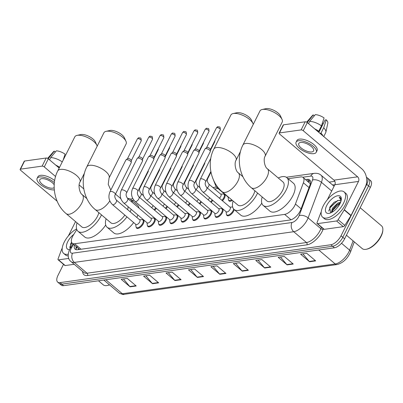 <?xml version="1.0" encoding="UTF-8"?>
<svg xmlns="http://www.w3.org/2000/svg" width="403" height="403" viewBox="0 0 403 403"><rect width="100%" height="100%" fill="white"/><g stroke="black" fill="none" stroke-linecap="round" stroke-linejoin="round"><path stroke-width="0.6" d="M223.69 194.135A5.304 2.473 130.3 0 1 224.647 194.437A5.304 2.473 130.3 0 1 224.476 198.029A5.304 2.473 130.3 0 1 222.461 200.78M153.865 218.184A5.304 2.473 130.3 0 1 154.817 218.491A5.304 2.473 130.3 0 1 154.646 222.083A5.304 2.473 130.3 0 1 147.951 226.587A5.304 2.473 130.3 0 1 147.498 225.69M165.159 216.607A5.304 2.473 130.3 0 1 166.117 216.91A5.304 2.473 130.3 0 1 165.945 220.501A5.304 2.473 130.3 0 1 159.25 225.005A5.304 2.473 130.3 0 1 158.792 224.113M176.459 215.026A5.304 2.473 130.3 0 1 177.411 215.333A5.304 2.473 130.3 0 1 177.244 218.92A5.304 2.473 130.3 0 1 170.55 223.423A5.304 2.473 130.3 0 1 170.091 222.532M187.753 213.449A5.304 2.473 130.3 0 1 188.71 213.751A5.304 2.473 130.3 0 1 188.539 217.343A5.304 2.473 130.3 0 1 181.844 221.846A5.304 2.473 130.3 0 1 181.39 220.955M142.566 219.766A5.304 2.473 130.3 0 1 143.518 220.073A5.304 2.473 130.3 0 1 143.352 223.66A5.304 2.473 130.3 0 1 136.657 228.163A5.304 2.473 130.3 0 1 136.199 227.272M199.052 211.867A5.304 2.473 130.3 0 1 200.009 212.169A5.304 2.473 130.3 0 1 199.838 215.761A5.304 2.473 130.3 0 1 193.143 220.265A5.304 2.473 130.3 0 1 192.684 219.373M210.351 210.285A5.304 2.473 130.3 0 1 211.303 210.593A5.304 2.473 130.3 0 1 211.137 214.184A5.304 2.473 130.3 0 1 204.442 218.683A5.304 2.473 130.3 0 1 203.983 217.791M221.645 208.709A5.304 2.473 130.3 0 1 222.602 209.011A5.304 2.473 130.3 0 1 222.431 212.603A5.304 2.473 130.3 0 1 215.736 217.106A5.304 2.473 130.3 0 1 215.278 216.215M234.264 209.615A5.304 2.473 130.3 0 1 233.73 211.021A5.304 2.473 130.3 0 1 227.035 215.524A5.304 2.473 130.3 0 1 226.577 214.633M76.797 229.554L73.356 235.08A9.949 4.64 -49.7 0 0 72.56 236.506A9.949 4.64 -49.7 0 0 72.243 243.236A9.949 4.64 -49.7 0 0 74.61 243.765L284.644 214.391A9.949 4.64 -49.7 0 0 295.439 204.024L303.399 182.791A9.949 4.64 -49.7 0 0 303.101 177.451A9.949 4.64 -49.7 0 0 300.734 176.927L288.074 178.695M78.197 248.288A3.315 1.547 -49.7 0 0 79.29 249.235L79.401 249.22A9.949 4.64 130.3 0 1 78.953 248.928L72.243 243.236M310.365 183.773L303.101 177.451M217.983 188.498L214.608 188.967M133.897 200.256L131.993 200.523M156.268 208.27A5.304 2.473 130.3 0 1 154.681 210.255M167.562 206.689A5.304 2.473 130.3 0 1 165.976 208.678M178.861 205.107A5.304 2.473 130.3 0 1 177.275 207.097M190.156 203.53A5.304 2.473 130.3 0 1 188.574 205.515M201.455 201.948A5.304 2.473 130.3 0 1 199.868 203.938M212.754 200.367A5.304 2.473 130.3 0 1 211.167 202.356M232.34 200.377A5.304 2.473 130.3 0 1 229.08 200.951A5.304 2.473 130.3 0 1 228.622 200.059M74.444 245.105A9.949 4.64 -49.7 0 0 75.124 249.205A9.949 4.64 -49.7 0 0 77.497 249.734L289.979 220.018A9.949 4.64 -49.7 0 0 300.774 209.651L309.927 185.229A9.949 4.64 -49.7 0 0 309.635 179.894A9.949 4.64 -49.7 0 0 307.262 179.365L305.63 179.592M76.227 249.719A9.949 4.64 130.3 0 1 76.232 246.621M366.423 177.27A9.949 4.64 130.3 0 1 367.088 177.658A9.949 4.64 130.3 0 1 366.77 184.393L341.034 235.785A9.949 4.64 130.3 0 1 330.853 244.752L60.042 282.624A9.949 4.64 130.3 0 1 57.669 282.1A9.949 4.64 130.3 0 1 57.992 275.365L63.513 264.338M329.186 182.101L334.838 181.31M367.088 177.658L370.664 180.695A9.949 4.64 130.3 0 1 370.347 187.425L344.61 238.818A9.949 4.64 130.3 0 1 334.43 247.79L63.624 285.662L61.835 284.145A9.949 4.64 130.3 0 1 59.463 283.616A9.949 4.64 130.3 0 0 61.835 284.145L332.641 246.273L61.835 284.145L60.042 282.624M344.61 238.818L342.822 237.302A9.949 4.64 130.3 0 1 332.641 246.273A9.949 4.64 130.3 0 0 342.822 237.302L368.559 185.909L342.822 237.302L341.034 235.785M368.876 179.174A9.949 4.64 130.3 0 1 368.559 185.909A9.949 4.64 130.3 0 0 368.876 179.174M307.418 181.113L309.051 180.882A9.949 4.64 130.3 0 1 310.32 180.897M315.68 260.892L306.728 253.301L300.613 254.157L309.559 261.749L315.68 260.892M302.865 253.84L309.267 261.451A2.655 2.08 82 0 0 309.559 261.749M293.248 264.03L284.296 256.439L278.181 257.295L287.132 264.882L293.248 264.03M280.433 256.978L286.835 264.59A2.655 2.08 82 0 0 287.132 264.882M270.816 267.164L261.869 259.577L255.749 260.429L264.7 268.02L270.816 267.164M258.001 260.116L264.403 267.723A2.655 2.08 82 0 0 264.7 268.02M248.384 270.302L239.437 262.711L233.317 263.567L242.268 271.159L248.384 270.302M235.569 263.255L241.971 270.861A2.655 2.08 82 0 0 242.268 271.159M136.229 285.989L127.277 278.397L121.162 279.254L130.114 286.84L136.229 285.989M123.414 278.936L129.816 286.543A2.655 2.08 82 0 0 130.114 286.84M158.661 282.851L149.709 275.259L143.594 276.115L152.541 283.707L158.661 282.851M145.846 275.798L152.248 283.41A2.655 2.08 82 0 0 152.541 283.707M181.093 279.712L172.141 272.121L166.026 272.977L174.973 280.569L181.093 279.712M168.278 272.665L174.68 280.271A2.655 2.08 82 0 0 174.973 280.569M203.525 276.574L194.573 268.987L188.458 269.839L197.405 277.43L203.525 276.574M190.705 269.526L197.112 277.133A2.655 2.08 82 0 0 197.405 277.43M225.952 273.441L217.005 265.849L210.885 266.705L219.837 274.297L225.952 273.441M213.137 266.388L219.544 274A2.655 2.08 82 0 0 219.837 274.297M63.624 285.662A9.949 4.64 130.3 0 1 61.251 285.133L57.669 282.1M68.812 258.419L58.516 259.854L65.226 265.547A1.657 0.776 130.3 0 1 64.833 265.461L58.123 259.769A1.657 0.776 -49.7 0 0 58.516 259.854M74.207 264.292L65.226 265.547M20.15 169.356L24.215 161.24A1.657 0.68 26.6 0 1 24.578 161.034L20.513 169.149A1.657 0.68 -153.4 0 0 20.15 169.356A1.657 0.68 -153.4 0 0 20.613 170.242L57.13 201.213M46.194 158.011A1.657 0.68 26.6 0 1 48.33 158.817L44.27 166.933A1.657 0.68 -153.4 0 0 42.129 166.127L46.194 158.011L24.578 161.034M83.784 188.886L79.134 184.947M59.191 168.031L48.33 158.817M42.129 166.127L20.513 169.149M44.27 166.933L55.564 176.514M75.542 221.595L68.374 235.906M62.228 248.183L61.699 249.24A1.657 0.776 -49.7 0 0 61.599 249.472L58.072 258.877A1.657 0.776 -49.7 0 0 58.123 259.769M54.198 184.796A8.292 3.4 -153.4 0 0 41.605 178.675A8.292 3.4 -153.4 0 0 39.786 179.708A8.292 3.4 -153.4 0 0 43.766 185.365A8.292 3.4 -153.4 0 0 52.793 188.161A8.292 3.4 -153.4 0 0 54.173 187.652M59.448 167.517L58.868 167.754M58.949 167.588A9.617 3.939 -153.4 0 0 57.7 166.766M54.642 180.574A11.274 4.619 -153.4 0 0 40.406 175.345A11.274 4.619 -153.4 0 0 37.932 176.746L37.116 178.368A11.274 4.619 -153.4 0 0 42.214 185.854A11.274 4.619 -153.4 0 0 54.309 189.924M54.36 182.645A11.274 4.619 -153.4 0 0 39.595 176.967A11.274 4.619 -153.4 0 0 37.116 178.368M59.553 167.31A10.946 4.483 -153.4 0 0 55.715 165.079M62.258 161.905A10.946 4.483 -153.4 0 0 50.672 157.608L56.329 150.843A8.624 3.531 -153.4 0 1 65.1 154.153L63.08 160.268M49.549 159.855L50.672 157.608M55.342 152.022L54.289 151.13L48.219 158.727M48.637 157.895A10.946 4.483 -153.4 0 0 47.695 158.394M54.289 151.13A8.624 3.531 -153.4 0 0 53.513 151.659L47.665 158.379M109.545 284.876A14.261 6.649 130.3 0 1 108.155 285.304L107.465 285.46A14.926 6.962 130.3 0 1 103.213 284.795L98.488 280.785M109.45 284.8A14.926 6.962 130.3 0 1 107.465 285.46M68.228 254.192A16.583 7.733 130.3 0 1 63.659 253.422A16.583 7.733 130.3 0 1 64.193 242.203A16.583 7.733 130.3 0 1 76.59 228.909M68.228 255.89A16.583 7.733 130.3 0 1 65.452 254.938L63.659 253.422M71.568 242.263L70.782 243.568L70.102 248.439M69.492 249.638A10.81 5.043 130.3 0 1 67.739 241.704A10.81 5.043 130.3 0 1 73.789 234.385M71.593 242.334L70.651 243.825M71.84 242.792L69.729 247.346M77.018 135.393L80.746 134.562A9.118 3.738 26.6 0 1 81.129 134.496A9.118 3.738 26.6 0 1 89.244 136.516A9.118 3.738 26.6 0 1 95.32 141.861L96.886 145.347A12.438 5.098 -153.4 0 0 88.6 138.058A12.438 5.098 -153.4 0 0 77.537 135.302A12.438 5.098 -153.4 0 0 77.018 135.393A12.438 5.098 -153.4 0 0 74.807 136.849L57.74 170.932A12.438 5.098 26.6 0 1 60.47 169.386A12.438 5.098 26.6 0 1 74.011 173.582A12.438 5.098 26.6 0 1 79.98 182.07L84.444 173.159M97.178 146.173A12.438 5.098 -153.4 0 0 96.886 145.347M86.857 198.578L82.202 194.629A12.438 5.798 -49.7 0 1 81.804 203.047A12.438 5.798 -49.7 0 1 69.079 214.26A12.438 5.798 -49.7 0 1 66.112 213.6L81.774 226.884A12.438 5.798 -49.7 0 0 97.466 216.33A12.438 5.798 -49.7 0 0 98.811 212.603M101.491 214.875A18.241 8.508 130.3 0 1 101.032 215.827A18.241 8.508 130.3 0 1 78.021 231.307A18.241 8.508 130.3 0 1 77.028 222.859M105.712 225.01A18.241 8.508 130.3 0 1 84.731 236.999L78.021 231.307M106.095 131.328L109.828 130.496A9.118 3.738 26.6 0 1 110.21 130.426A9.118 3.738 26.6 0 1 118.321 132.451A9.118 3.738 26.6 0 1 124.396 137.791L125.968 141.277A12.438 5.098 -153.4 0 0 117.681 133.992A12.438 5.098 -153.4 0 0 106.619 131.237A12.438 5.098 -153.4 0 0 106.095 131.328A12.438 5.098 -153.4 0 0 103.888 132.783L86.821 166.862A12.438 5.098 26.6 0 1 89.552 165.316A12.438 5.098 26.6 0 1 103.087 169.517A12.438 5.098 26.6 0 1 109.062 178L126.129 143.921A12.438 5.098 -153.4 0 0 125.968 141.277M109.792 200.906A12.438 5.798 -49.7 0 1 98.156 210.19A12.438 5.798 -49.7 0 1 95.194 209.535L110.855 222.814A12.438 5.798 -49.7 0 0 124.844 215.101M126.94 216.879A18.241 8.508 130.3 0 1 107.097 227.242A18.241 8.508 130.3 0 1 106.105 218.789M133.65 222.572A18.241 8.508 130.3 0 1 113.812 232.934L107.097 227.242M127.615 209.625A12.438 5.798 -49.7 0 0 128.078 206.684M127.514 198.372A18.241 8.508 130.3 0 1 130.698 199.42A18.241 8.508 130.3 0 1 132.249 202.397M131.192 209.323A18.241 8.508 130.3 0 1 130.119 211.751M130.698 199.42L137.408 205.112A18.241 8.508 130.3 0 1 138.964 208.089M137.902 215.016A18.241 8.508 130.3 0 1 136.834 217.444M233.1 113.565L236.828 112.734A9.118 3.738 26.6 0 1 237.211 112.669A9.118 3.738 26.6 0 1 245.326 114.689A9.118 3.738 26.6 0 1 251.401 120.034L252.968 123.52A12.438 5.098 -153.4 0 0 244.681 116.23A12.438 5.098 -153.4 0 0 233.619 113.475A12.438 5.098 -153.4 0 0 233.1 113.565A12.438 5.098 -153.4 0 0 230.889 115.021L213.822 149.105A12.438 5.098 26.6 0 1 216.552 147.558A12.438 5.098 26.6 0 1 230.093 151.755A12.438 5.098 26.6 0 1 236.062 160.243L240.526 151.332M253.26 124.351A12.438 5.098 -153.4 0 0 252.968 123.52M242.938 176.751L238.284 172.801A12.438 5.798 -49.7 0 1 237.886 181.219A12.438 5.798 -49.7 0 1 225.161 192.433A12.438 5.798 -49.7 0 1 222.194 191.773L237.856 205.056A12.438 5.798 -49.7 0 0 253.547 194.503A12.438 5.798 -49.7 0 0 254.892 190.775M257.572 193.047A18.241 8.508 130.3 0 1 257.114 194.004A18.241 8.508 130.3 0 1 234.103 209.479A18.241 8.508 130.3 0 1 233.11 201.032M261.794 203.188A18.241 8.508 130.3 0 1 240.813 215.172L234.103 209.479M262.177 109.5L265.909 108.669A9.118 3.738 26.6 0 1 266.292 108.598A9.118 3.738 26.6 0 1 274.403 110.624A9.118 3.738 26.6 0 1 280.478 115.963L282.05 119.449A12.438 5.098 -153.4 0 0 273.763 112.165A12.438 5.098 -153.4 0 0 262.696 109.409A12.438 5.098 -153.4 0 0 262.177 109.5A12.438 5.098 -153.4 0 0 259.965 110.956L242.898 145.04A12.438 5.098 26.6 0 1 245.629 143.488A12.438 5.098 26.6 0 1 259.169 147.689A12.438 5.098 26.6 0 1 265.139 156.173L282.206 122.094A12.438 5.098 -153.4 0 0 282.05 119.449M267.36 168.736A12.438 5.798 -49.7 0 1 266.962 177.154A12.438 5.798 -49.7 0 1 254.238 188.362A12.438 5.798 -49.7 0 1 251.276 187.707L266.932 200.986A12.438 5.798 -49.7 0 0 282.624 190.433A12.438 5.798 -49.7 0 0 283.022 182.02L267.36 168.736C264.842 167.457 263.008 159.125 265.139 156.173M278.277 177.995A18.241 8.508 130.3 0 1 286.775 177.592A18.241 8.508 130.3 0 1 286.195 189.934A18.241 8.508 130.3 0 1 263.179 205.414A18.241 8.508 130.3 0 1 262.187 196.961M286.775 177.592L293.49 183.284A18.241 8.508 130.3 0 1 292.905 195.626A18.241 8.508 130.3 0 1 269.894 211.107L263.179 205.414M116.336 200.059L139.781 219.942A2.987 1.39 130.3 0 1 139.685 221.962A2.987 1.39 130.3 0 1 135.922 224.496L112.472 204.608A2.987 1.39 130.3 0 0 113.303 204.749A2.987 1.39 130.3 0 0 116.24 202.079A2.987 1.39 130.3 0 0 116.336 200.059C114.709 197.772 114.366 195.908 115.308 194.463L131.212 162.711A2.987 1.224 26.6 0 0 131.262 162.48A2.987 1.224 26.6 0 0 130.376 161.114A2.987 1.224 26.6 0 0 126.527 159.664A2.987 1.224 26.6 0 0 126.023 159.855A2.987 1.224 26.6 0 0 125.872 160.036L109.969 191.793A2.987 1.224 26.6 0 1 110.624 191.42A2.987 1.224 26.6 0 1 110.744 191.41A2.987 1.224 26.6 0 1 113.948 192.478A2.987 1.224 26.6 0 1 115.308 194.463M139.564 219.756L141.896 219.66A4.977 2.322 130.3 0 1 142.858 219.942A4.977 2.322 130.3 0 1 142.697 223.312A4.977 2.322 130.3 0 1 136.426 227.534A4.977 2.322 130.3 0 1 135.987 226.627L135.7 224.31M127.424 158.782A2.156 0.882 26.6 0 1 127.534 158.656A2.156 0.882 26.6 0 1 127.897 158.515A2.156 0.882 26.6 0 1 130.678 159.563A2.156 0.882 26.6 0 1 131.323 160.55L131.262 162.48M127.63 198.478L151.08 218.366A2.987 1.39 130.3 0 1 150.984 220.386A2.987 1.39 130.3 0 1 147.216 222.914L123.771 203.031A2.987 1.39 130.3 0 0 124.598 203.167A2.987 1.39 130.3 0 0 127.534 200.498A2.987 1.39 130.3 0 0 127.63 198.478C126.003 196.19 125.66 194.327 126.602 192.886L142.506 161.129A2.987 1.224 26.6 0 0 142.561 160.903A2.987 1.224 26.6 0 0 141.675 159.538A2.987 1.224 26.6 0 0 137.826 158.087A2.987 1.224 26.6 0 0 137.317 158.273A2.987 1.224 26.6 0 0 137.171 158.455L121.268 190.211A2.987 1.224 26.6 0 1 121.923 189.843A2.987 1.224 26.6 0 1 122.044 189.828A2.987 1.224 26.6 0 1 125.247 190.896A2.987 1.224 26.6 0 1 126.602 192.886M150.858 218.179L153.195 218.078A4.977 2.322 130.3 0 1 154.158 218.366A4.977 2.322 130.3 0 1 153.996 221.731A4.977 2.322 130.3 0 1 147.72 225.952A4.977 2.322 130.3 0 1 147.281 225.05L146.999 222.733M138.723 157.205A2.156 0.882 26.6 0 1 138.834 157.074A2.156 0.882 26.6 0 1 139.196 156.938A2.156 0.882 26.6 0 1 141.977 157.986A2.156 0.882 26.6 0 1 142.617 158.968L142.561 160.903M138.929 196.896L162.374 216.784A2.987 1.39 130.3 0 1 162.283 218.804A2.987 1.39 130.3 0 1 158.515 221.338L135.065 201.45A2.987 1.39 130.3 0 0 135.897 201.586A2.987 1.39 130.3 0 0 138.834 198.916A2.987 1.39 130.3 0 0 138.929 196.896C137.302 194.614 136.96 192.745 137.902 191.304L153.805 159.548A2.987 1.224 26.6 0 0 153.86 159.321A2.987 1.224 26.6 0 0 152.969 157.956A2.987 1.224 26.6 0 0 149.12 156.505A2.987 1.224 26.6 0 0 148.616 156.696A2.987 1.224 26.6 0 0 148.465 156.878L132.562 188.634A2.987 1.224 26.6 0 1 133.217 188.261A2.987 1.224 26.6 0 1 133.338 188.246A2.987 1.224 26.6 0 1 136.546 189.319A2.987 1.224 26.6 0 1 137.902 191.304M162.157 216.597L164.489 216.502A4.977 2.322 130.3 0 1 165.452 216.784A4.977 2.322 130.3 0 1 165.295 220.149A4.977 2.322 130.3 0 1 159.019 224.37A4.977 2.322 130.3 0 1 158.581 223.469L158.298 221.151M150.022 155.623A2.156 0.882 26.6 0 1 150.128 155.493A2.156 0.882 26.6 0 1 150.495 155.357A2.156 0.882 26.6 0 1 153.271 156.404A2.156 0.882 26.6 0 1 153.916 157.392L153.86 159.321M150.228 195.319L173.673 215.202A2.987 1.39 130.3 0 1 173.577 217.222A2.987 1.39 130.3 0 1 169.814 219.756L146.365 199.873A2.987 1.39 130.3 0 0 147.196 200.009A2.987 1.39 130.3 0 0 150.133 197.339A2.987 1.39 130.3 0 0 150.228 195.319C148.596 193.032 148.254 191.168 149.201 189.727L165.099 157.971A2.987 1.224 26.6 0 0 165.154 157.739A2.987 1.224 26.6 0 0 164.268 156.374A2.987 1.224 26.6 0 0 160.419 154.923A2.987 1.224 26.6 0 0 159.915 155.115A2.987 1.224 26.6 0 0 159.764 155.296L143.861 187.052A2.987 1.224 26.6 0 1 144.516 186.68A2.987 1.224 26.6 0 1 144.637 186.67A2.987 1.224 26.6 0 1 147.841 187.738A2.987 1.224 26.6 0 1 149.201 189.727M173.456 215.021L175.789 214.92A4.977 2.322 130.3 0 1 176.751 215.207A4.977 2.322 130.3 0 1 176.59 218.572A4.977 2.322 130.3 0 1 170.313 222.794A4.977 2.322 130.3 0 1 169.88 221.892L169.592 219.57M161.316 154.047A2.156 0.882 26.6 0 1 161.427 153.916A2.156 0.882 26.6 0 1 161.789 153.775A2.156 0.882 26.6 0 1 164.57 154.823A2.156 0.882 26.6 0 1 165.21 155.81L165.154 157.739M161.522 193.737L184.972 213.625A2.987 1.39 130.3 0 1 184.876 215.645A2.987 1.39 130.3 0 1 181.108 218.179L157.664 198.291A2.987 1.39 130.3 0 0 158.49 198.427A2.987 1.39 130.3 0 0 161.427 195.757A2.987 1.39 130.3 0 0 161.522 193.737C159.895 191.45 159.553 189.586 160.495 188.146L176.398 156.389A2.987 1.224 26.6 0 0 176.454 156.163A2.987 1.224 26.6 0 0 175.567 154.797A2.987 1.224 26.6 0 0 171.713 153.347A2.987 1.224 26.6 0 0 171.21 153.538A2.987 1.224 26.6 0 0 171.058 153.719L155.16 185.471A2.987 1.224 26.6 0 1 155.815 185.103A2.987 1.224 26.6 0 1 155.931 185.088A2.987 1.224 26.6 0 1 159.14 186.161A2.987 1.224 26.6 0 1 160.495 188.146M184.75 213.439L187.088 213.343A4.977 2.322 130.3 0 1 188.05 213.625A4.977 2.322 130.3 0 1 187.889 216.99A4.977 2.322 130.3 0 1 181.612 221.212A4.977 2.322 130.3 0 1 181.174 220.31L180.892 217.993M172.615 152.465A2.156 0.882 26.6 0 1 172.721 152.334A2.156 0.882 26.6 0 1 173.089 152.198A2.156 0.882 26.6 0 1 175.869 153.246A2.156 0.882 26.6 0 1 176.509 154.228L176.454 156.163M172.822 192.16L196.266 212.043A2.987 1.39 130.3 0 1 196.17 214.064A2.987 1.39 130.3 0 1 192.407 216.597L168.958 196.709A2.987 1.39 130.3 0 0 169.789 196.85A2.987 1.39 130.3 0 0 172.726 194.175A2.987 1.39 130.3 0 0 172.822 192.16C171.194 189.873 170.852 188.01 171.794 186.564L187.697 154.807A2.987 1.224 26.6 0 0 187.753 154.581A2.987 1.224 26.6 0 0 186.861 153.216A2.987 1.224 26.6 0 0 183.012 151.765A2.987 1.224 26.6 0 0 182.509 151.956A2.987 1.224 26.6 0 0 182.358 152.138L166.454 183.894A2.987 1.224 26.6 0 1 167.109 183.521A2.987 1.224 26.6 0 1 167.23 183.511A2.987 1.224 26.6 0 1 170.434 184.579A2.987 1.224 26.6 0 1 171.794 186.564M196.049 211.857L198.382 211.761A4.977 2.322 130.3 0 1 199.344 212.043A4.977 2.322 130.3 0 1 199.188 215.414A4.977 2.322 130.3 0 1 192.911 219.635A4.977 2.322 130.3 0 1 192.473 218.728L192.186 216.411M183.914 150.883A2.156 0.882 26.6 0 1 184.02 150.752A2.156 0.882 26.6 0 1 184.383 150.616A2.156 0.882 26.6 0 1 187.163 151.664A2.156 0.882 26.6 0 1 187.808 152.651L187.753 154.581M184.116 190.579L207.565 210.467A2.987 1.39 130.3 0 1 207.469 212.487A2.987 1.39 130.3 0 1 203.701 215.016L180.257 195.133A2.987 1.39 130.3 0 0 181.088 195.269A2.987 1.39 130.3 0 0 184.025 192.599A2.987 1.39 130.3 0 0 184.116 190.579C182.488 188.292 182.146 186.428 183.093 184.987L198.991 153.231A2.987 1.224 26.6 0 0 199.047 153.004A2.987 1.224 26.6 0 0 198.16 151.639A2.987 1.224 26.6 0 0 194.311 150.188A2.987 1.224 26.6 0 0 193.803 150.374A2.987 1.224 26.6 0 0 193.657 150.556L177.753 182.312A2.987 1.224 26.6 0 1 178.408 181.939A2.987 1.224 26.6 0 1 178.529 181.929A2.987 1.224 26.6 0 1 181.733 182.997A2.987 1.224 26.6 0 1 183.093 184.987M207.349 210.28L209.681 210.18A4.977 2.322 130.3 0 1 210.643 210.467A4.977 2.322 130.3 0 1 210.482 213.832A4.977 2.322 130.3 0 1 204.205 218.053A4.977 2.322 130.3 0 1 203.767 217.152L203.485 214.834M195.208 149.306A2.156 0.882 26.6 0 1 195.319 149.175A2.156 0.882 26.6 0 1 195.682 149.039A2.156 0.882 26.6 0 1 198.462 150.087A2.156 0.882 26.6 0 1 199.102 151.07L199.047 153.004M195.415 188.997L218.864 208.885A2.987 1.39 130.3 0 1 218.769 210.905A2.987 1.39 130.3 0 1 215.001 213.439L191.556 193.551A2.987 1.39 130.3 0 0 192.382 193.687A2.987 1.39 130.3 0 0 195.319 191.017A2.987 1.39 130.3 0 0 195.415 188.997C193.788 186.71 193.445 184.846 194.387 183.405L210.29 151.649A2.987 1.224 26.6 0 0 210.346 151.422A2.987 1.224 26.6 0 0 209.454 150.057A2.987 1.224 26.6 0 0 205.606 148.606A2.987 1.224 26.6 0 0 205.102 148.798A2.987 1.224 26.6 0 0 204.951 148.979L189.052 180.735A2.987 1.224 26.6 0 1 189.707 180.363A2.987 1.224 26.6 0 1 189.823 180.348A2.987 1.224 26.6 0 1 193.032 181.421A2.987 1.224 26.6 0 1 194.387 183.405M218.643 208.699L220.975 208.603A4.977 2.322 130.3 0 1 221.937 208.885A4.977 2.322 130.3 0 1 221.781 212.25A4.977 2.322 130.3 0 1 215.504 216.471A4.977 2.322 130.3 0 1 215.066 215.57L214.784 213.252M206.507 147.725A2.156 0.882 26.6 0 1 206.613 147.594A2.156 0.882 26.6 0 1 206.981 147.458A2.156 0.882 26.6 0 1 209.762 148.506A2.156 0.882 26.6 0 1 210.401 149.493L210.346 151.422M206.714 187.42L230.158 207.303A2.987 1.39 130.3 0 1 230.063 209.323A2.987 1.39 130.3 0 1 226.3 211.857L202.85 191.969A2.987 1.39 130.3 0 0 203.681 192.11A2.987 1.39 130.3 0 0 206.618 189.44A2.987 1.39 130.3 0 0 206.714 187.42C205.087 185.133 204.744 183.269 205.686 181.829L210.855 171.507M233.644 209.026A4.977 2.322 130.3 0 1 233.075 210.673A4.977 2.322 130.3 0 1 226.803 214.895A4.977 2.322 130.3 0 1 226.365 213.993L226.078 211.671M229.942 207.122L232.274 207.021A4.977 2.322 130.3 0 1 232.662 207.046M153.125 205.606A2.987 1.39 130.3 0 1 153.029 205.807A2.987 1.39 130.3 0 1 151.593 207.636M148.148 170.847A2.987 1.224 26.6 0 1 148.279 171.33A2.987 1.224 26.6 0 1 148.223 171.557L140.017 187.949C139.07 189.395 139.413 191.259 141.04 193.541A2.987 1.39 130.3 0 1 140.949 195.561A2.987 1.39 130.3 0 1 139.509 197.389M155.694 207.782A4.977 2.322 130.3 0 1 154.112 209.777M164.424 204.024A2.987 1.39 130.3 0 1 164.328 204.23A2.987 1.39 130.3 0 1 162.888 206.059M159.442 169.265A2.987 1.224 26.6 0 1 159.578 169.749A2.987 1.224 26.6 0 1 159.523 169.98L151.311 186.372C150.369 187.813 150.712 189.677 152.339 191.964A2.987 1.39 130.3 0 1 152.243 193.984A2.987 1.39 130.3 0 1 150.808 195.813M166.993 206.205A4.977 2.322 130.3 0 1 165.411 208.195M175.718 202.442A2.987 1.39 130.3 0 1 175.622 202.649A2.987 1.39 130.3 0 1 174.187 204.477M170.741 167.688A2.987 1.224 26.6 0 1 170.872 168.172A2.987 1.224 26.6 0 1 170.817 168.399L162.611 184.791C161.668 186.231 162.011 188.095 163.638 190.382A2.987 1.39 130.3 0 1 163.542 192.402A2.987 1.39 130.3 0 1 162.107 194.231M178.287 204.623A4.977 2.322 130.3 0 1 176.705 206.613M187.017 200.865A2.987 1.39 130.3 0 1 186.921 201.072A2.987 1.39 130.3 0 1 185.486 202.9M182.04 166.107A2.987 1.224 26.6 0 1 182.171 166.59A2.987 1.224 26.6 0 1 182.116 166.817L173.905 183.209C172.963 184.655 173.305 186.518 174.932 188.806A2.987 1.39 130.3 0 1 174.837 190.826A2.987 1.39 130.3 0 1 173.401 192.654M189.586 203.041A4.977 2.322 130.3 0 1 188.005 205.036M198.316 199.284A2.987 1.39 130.3 0 1 198.216 199.49A2.987 1.39 130.3 0 1 196.78 201.319M193.334 164.525A2.987 1.224 26.6 0 1 193.47 165.013A2.987 1.224 26.6 0 1 193.415 165.24L185.204 181.632C184.262 183.073 184.604 184.937 186.231 187.224A2.987 1.39 130.3 0 1 186.136 189.244A2.987 1.39 130.3 0 1 184.7 191.072M200.885 201.465A4.977 2.322 130.3 0 1 199.299 203.455M209.61 197.707A2.987 1.39 130.3 0 1 209.515 197.908A2.987 1.39 130.3 0 1 208.079 199.737M204.633 162.948A2.987 1.224 26.6 0 1 204.764 163.432A2.987 1.224 26.6 0 1 204.709 163.658L196.503 180.05C195.561 181.491 195.903 183.355 197.53 185.642A2.987 1.39 130.3 0 1 197.435 187.662A2.987 1.39 130.3 0 1 195.999 189.491M212.18 199.883A4.977 2.322 130.3 0 1 210.598 201.878M207.721 177.758A2.987 1.224 26.6 0 1 207.797 178.474C206.855 179.914 207.197 181.778 208.825 184.065L220.909 194.311A2.987 1.39 130.3 0 1 220.814 196.332A2.987 1.39 130.3 0 1 219.378 198.16M220.688 194.125L223.02 194.029A4.977 2.322 130.3 0 1 223.982 194.311A4.977 2.322 130.3 0 1 223.826 197.677A4.977 2.322 130.3 0 1 221.897 200.296M228.894 197.455A2.987 1.39 130.3 0 1 228.345 197.284L216.26 187.037A2.987 1.39 130.3 0 0 217.091 187.173A2.987 1.39 130.3 0 0 217.635 186.982M231.75 199.878A4.977 2.322 130.3 0 1 228.849 200.321A4.977 2.322 130.3 0 1 228.41 199.414L228.123 197.097M336.565 220.975A1.657 0.776 -49.7 0 0 338.127 219.716L344.202 209.953A1.657 0.776 -49.7 0 0 344.333 209.716L351.048 215.409A1.657 0.776 130.3 0 1 350.912 215.645L344.837 225.408A1.657 0.776 130.3 0 1 343.275 226.667L336.565 220.975L317.493 223.64L324.208 229.332A1.657 0.776 130.3 0 1 323.81 229.247L317.101 223.554A1.657 0.776 -49.7 0 0 317.493 223.64M343.275 226.667L324.208 229.332M351.048 215.409L365.209 187.123A13.264 10.397 82 0 0 361.677 168.716L307.313 122.603L303.247 130.718L357.617 176.826A3.315 2.599 -98 0 1 358.499 181.431L344.333 209.716M279.128 133.141L283.193 125.026A1.657 0.68 26.6 0 1 283.556 124.819L279.496 132.935A1.657 0.68 -153.4 0 0 279.128 133.141A1.657 0.68 -153.4 0 0 279.591 134.028L333.961 180.136A3.315 2.599 -98 0 1 334.843 184.74L327.357 199.692M303.247 130.718A1.657 0.68 -153.4 0 0 301.112 129.912L305.172 121.797L283.556 124.819M305.172 121.797A1.657 0.68 26.6 0 1 307.313 122.603M301.112 129.912L279.496 132.935M321.206 211.968L320.677 213.021A1.657 0.776 -49.7 0 0 320.576 213.258L317.05 222.663A1.657 0.776 -49.7 0 0 317.101 223.554M300.588 142.455A8.292 3.4 -153.4 0 0 298.764 143.488A8.292 3.4 -153.4 0 0 302.749 149.145A8.292 3.4 -153.4 0 0 311.771 151.946A8.292 3.4 -153.4 0 0 313.594 150.913A8.292 3.4 -153.4 0 0 309.61 145.256A8.292 3.4 -153.4 0 0 300.588 142.455M322.309 123.288A6.634 2.72 -153.4 0 0 323.307 123.429L318.828 132.37M320.939 134.159A9.617 3.939 -153.4 0 0 320.168 133.272L320.995 133.156L323.705 127.746L326.319 119.832L325.065 120.008L318.859 132.396M321.463 125.847A10.946 4.483 -153.4 0 0 309.655 121.394L315.307 114.628A8.624 3.531 -153.4 0 1 324.083 117.933L321.463 125.847L318.758 131.257L317.846 131.539M317.932 131.373A9.617 3.939 -153.4 0 0 316.682 130.552M316.264 152.248L317.075 150.626A11.274 4.619 -153.4 0 0 311.66 142.934A11.274 4.619 -153.4 0 0 299.384 139.126A11.274 4.619 -153.4 0 0 296.91 140.531L296.099 142.153A11.274 4.619 -153.4 0 0 301.509 149.845A11.274 4.619 -153.4 0 0 313.786 153.654A11.274 4.619 -153.4 0 0 316.264 152.248A11.274 4.619 -153.4 0 0 310.849 144.556A11.274 4.619 -153.4 0 0 298.573 140.748A11.274 4.619 -153.4 0 0 296.099 142.153M322.924 135.846A10.946 4.483 -153.4 0 0 320.995 133.156M318.758 131.257A10.946 4.483 -153.4 0 0 314.693 128.864M323.755 136.546L325.72 132.627A10.946 4.483 -153.4 0 0 325.876 132.179A10.946 4.483 -153.4 0 0 323.705 127.746M308.532 123.635L309.655 121.394M325.876 132.179L327.83 123.122A8.624 3.531 -153.4 0 0 326.319 119.832M314.32 115.807L313.267 114.91L307.197 122.512M307.615 121.681A10.946 4.483 -153.4 0 0 306.673 122.18M313.267 114.91A8.624 3.531 -153.4 0 0 312.496 115.439L306.648 122.164M360.181 207.731L381.5 225.816A14.926 6.962 130.3 0 1 382.85 229.901L382.81 230.602A14.261 6.649 130.3 0 1 381.067 236.349A14.261 6.649 130.3 0 1 367.133 249.084L366.443 249.24A14.926 6.962 130.3 0 1 362.196 248.58L346.424 235.201M382.85 229.901A14.926 6.962 130.3 0 1 381.026 235.916A14.926 6.962 130.3 0 1 366.443 249.24M343.563 203.132A16.583 7.733 130.3 0 1 322.642 217.207A16.583 7.733 130.3 0 1 323.171 205.983A16.583 7.733 130.3 0 1 344.091 191.914A16.583 7.733 130.3 0 1 343.563 203.132M344.091 191.914L345.885 193.43A16.583 7.733 130.3 0 1 345.351 204.653A16.583 7.733 130.3 0 1 324.43 218.723L322.642 217.207M340.354 202.905L336.888 204.734L333.095 208.88L331.881 212.321M340.676 202.13L337.81 203.062L332.384 208.275L331.362 212.567M340.535 200.815L338.983 200.311L334.163 202.235L330.092 206.759L329.765 207.349L330.586 212.93M326.717 205.49A10.81 5.043 130.3 0 1 335.875 196.296A10.81 5.043 130.3 0 1 341.336 199.273A10.81 5.043 130.3 0 1 340.016 203.631A10.81 5.043 130.3 0 1 329.453 213.283A10.81 5.043 130.3 0 1 326.717 205.49M341.281 199.853L340.389 197.697L339.17 197.173L341.165 200.487M338.983 200.311A7.496 3.496 130.3 0 1 340.454 200.739A7.496 3.496 130.3 0 1 340.928 201.394M337.23 204.482L332.556 209.867M334.45 202.024L329.629 207.605M340.334 202.951L332.933 210.129L331.901 212.31M337.779 200.402L330.092 207.721L328.712 211.127M340.449 197.752L339.17 197.173M79.29 249.235A9.949 7.798 82 0 0 79.164 249.497M309.716 180.841A9.949 7.798 82 0 0 308.663 182.166M81.063 249.235L74.61 243.765M309.046 187.581L303.399 182.791M301.086 208.814L295.439 204.024M290.996 219.781L284.644 214.391M73.588 244.379L71.704 247.407A6.634 3.093 -49.7 0 0 71.17 248.354A6.634 3.093 -49.7 0 0 72.54 253.195L291.958 222.506A6.634 3.093 -49.7 0 0 298.744 216.527A6.634 3.093 -49.7 0 0 299.152 215.6L312.486 180.025A6.634 3.093 -49.7 0 0 310.708 176.116L302.779 177.224M334.072 186.277A13.264 6.186 -49.7 0 0 333.81 186.02L321.055 175.204A13.264 6.186 130.3 0 1 321.448 182.317L308.114 217.892A13.264 6.186 130.3 0 1 307.298 219.751A13.264 6.186 130.3 0 1 293.722 231.715L74.303 262.398A13.264 6.186 130.3 0 1 71.14 261.693L83.895 272.514A13.264 6.186 -49.7 0 0 87.058 273.214L306.476 242.53A13.264 6.186 -49.7 0 0 320.053 230.571A13.264 6.186 -49.7 0 0 320.869 228.708L321.428 227.221M323.287 228.798L323.11 229.282A14.926 6.962 130.3 0 1 306.92 244.833L87.496 275.516A1.657 1.3 82 0 0 87.058 273.214L74.303 262.398A6.634 5.199 -98 0 1 72.54 253.195M323.11 229.282A1.657 0.897 20.5 0 1 320.869 228.708L308.114 217.892A6.634 3.582 -159.5 0 0 299.152 215.6M87.496 275.516A14.926 6.962 130.3 0 1 82.58 271.395M332.495 184.906A14.926 6.962 130.3 0 1 334.702 185.022M330.853 244.752L334.43 247.79M366.77 184.393L370.347 187.425M291.958 222.506A6.634 5.199 -98 0 0 293.722 231.715L306.476 242.53A1.657 1.3 82 0 1 306.92 244.833M312.486 180.025A6.634 3.582 -159.5 0 1 321.448 182.317L331.699 191.017M310.708 176.116A6.634 5.199 -98 0 1 314.264 173.34L286.311 177.249M71.704 247.407A6.634 1.773 -148.1 0 0 70.545 247.699L72.948 243.835M76.031 247.785L76.575 246.913M309.051 180.882L307.262 179.365M354.297 241.881L350.479 252.066A3.315 1.788 -159.5 0 0 349.618 250.152L353.099 240.863M350.479 252.066C347.457 258.817 342.978 262.978 337.039 264.549A3.315 2.599 -98 0 1 335.225 263.97A13.264 6.186 -49.7 0 0 349.618 250.152L341.507 243.271M105.843 279.758L122.331 293.742A3.315 2.599 82 0 0 124.144 294.321C123.938 294.855 122.275 294.427 119.172 293.041A13.264 6.186 -49.7 0 0 122.331 293.742L335.225 263.97L318.738 249.986M225.615 273.148L219.544 274M203.183 276.287L197.112 277.133M180.751 279.425L174.68 280.271M158.319 282.558L152.248 283.41M135.887 285.697L129.816 286.543M248.041 270.01L241.971 270.861M270.473 266.877L264.403 267.723M292.905 263.738L286.835 264.59M315.337 260.6L309.267 261.451M141.221 140.859C141.07 136.854 140.743 138.436 138.995 137.761C138.743 137.604 138.199 137.997 137.368 138.929A2.156 0.882 26.6 0 1 137.841 138.662A2.156 0.882 26.6 0 1 140.189 139.388A2.156 0.882 26.6 0 1 141.221 140.859L131.318 160.641M138.995 137.761A2.156 1.688 82 0 0 137.841 138.662M152.52 139.282C152.369 135.277 152.037 136.854 150.294 136.179C150.037 136.023 149.498 136.416 148.667 137.352A2.156 0.882 26.6 0 1 149.14 137.08A2.156 0.882 26.6 0 1 151.483 137.811A2.156 0.882 26.6 0 1 152.52 139.282L142.617 159.059M150.294 136.179A2.156 1.688 82 0 0 149.14 137.08M163.82 137.7C163.663 133.695 163.336 135.272 161.593 134.602C161.336 134.446 160.792 134.834 159.961 135.771A2.156 0.882 26.6 0 1 160.434 135.504A2.156 0.882 26.6 0 1 162.782 136.229A2.156 0.882 26.6 0 1 163.82 137.7L153.911 157.482M161.593 134.602A2.156 1.688 82 0 0 160.434 135.504M175.114 136.123C174.962 132.113 174.63 133.695 172.887 133.02C172.635 132.864 172.091 133.257 171.26 134.189A2.156 0.882 26.6 0 1 171.733 133.922A2.156 0.882 26.6 0 1 174.081 134.652A2.156 0.882 26.6 0 1 175.114 136.123L165.21 155.901M172.887 133.02A2.156 1.688 82 0 0 171.733 133.922M186.413 134.542C186.262 130.537 185.929 132.113 184.186 131.443C183.929 131.287 183.385 131.675 182.559 132.612A2.156 0.882 26.6 0 1 183.033 132.34A2.156 0.882 26.6 0 1 185.375 133.071A2.156 0.882 26.6 0 1 186.413 134.542L176.509 154.319M184.186 131.443A2.156 1.688 82 0 0 183.033 132.34M197.707 132.96C197.556 128.955 197.228 130.532 195.485 129.862C195.228 129.706 194.684 130.093 193.853 131.03A2.156 0.882 26.6 0 1 194.327 130.763A2.156 0.882 26.6 0 1 196.674 131.489A2.156 0.882 26.6 0 1 197.707 132.96L187.803 152.742M195.485 129.862A2.156 1.688 82 0 0 194.327 130.763M209.006 131.383C208.855 127.378 208.522 128.955 206.779 128.28C206.527 128.124 205.983 128.517 205.152 129.449A2.156 0.882 26.6 0 1 205.626 129.182A2.156 0.882 26.6 0 1 207.973 129.912A2.156 0.882 26.6 0 1 209.006 131.383L199.102 151.16M206.779 128.28A2.156 1.688 82 0 0 205.626 129.182M220.305 129.801C220.149 125.796 219.821 127.373 218.078 126.703C217.822 126.547 217.277 126.935 216.446 127.872A2.156 0.882 26.6 0 1 216.92 127.605A2.156 0.882 26.6 0 1 219.267 128.33A2.156 0.882 26.6 0 1 220.305 129.801L210.396 149.584M218.078 126.703A2.156 1.688 82 0 0 216.92 127.605M202.85 191.969C199.213 188.292 198.382 184.02 200.346 179.154A2.987 1.224 26.6 0 1 201.001 178.781A2.987 1.224 26.6 0 1 201.122 178.771A2.987 1.224 26.6 0 1 204.326 179.839A2.987 1.224 26.6 0 1 205.686 181.829M139.937 187.239A2.987 1.224 26.6 0 1 140.017 187.949M158.117 149.085A2.156 0.882 26.6 0 1 158.238 149.709L153.886 158.399M151.236 185.657A2.987 1.224 26.6 0 1 151.311 186.372M169.416 147.503A2.156 0.882 26.6 0 1 169.532 148.133L165.185 156.817M162.535 184.08A2.987 1.224 26.6 0 1 162.611 184.791M180.71 145.926A2.156 0.882 26.6 0 1 180.831 146.551L176.479 155.241M173.829 182.499A2.987 1.224 26.6 0 1 173.905 183.209M192.009 144.345A2.156 0.882 26.6 0 1 192.13 144.969L187.778 153.659M185.128 180.917A2.987 1.224 26.6 0 1 185.204 181.632M203.303 142.768A2.156 0.882 26.6 0 1 203.424 143.392L199.077 152.082M196.422 179.34A2.987 1.224 26.6 0 1 196.503 180.05M214.603 141.186A2.156 0.882 26.6 0 1 214.723 141.811L210.371 150.5M208.825 184.065A2.987 1.39 130.3 0 1 208.729 186.085A2.987 1.39 130.3 0 1 207.293 187.914M357.617 176.826L333.961 180.136M358.499 181.431L334.843 184.74M350.912 215.645L344.202 209.953M338.127 219.716L344.837 225.408M77.139 246.782L76.036 248.893M70.545 247.699L69.714 249.18C67.321 255.079 67.795 259.25 71.14 261.693M321.055 175.204C319.408 173.708 317.146 173.089 314.264 173.34M216.275 187.047L212.9 187.516M132.854 198.709L130.229 199.077M337.039 264.549L124.144 294.321M119.172 293.041L103.838 280.04M66.112 213.6C54.38 203.918 50.682 184.569 57.74 170.932M82.202 194.629C79.683 193.349 77.85 185.017 79.98 182.07M95.194 209.535C83.461 199.848 79.759 180.504 86.821 166.862M110.81 190.115L108.241 184.337L109.062 178M120.835 198.669L115.48 194.125M222.194 191.773C210.462 182.091 206.764 162.741 213.822 149.105M238.284 172.801C235.765 171.527 233.926 163.19 236.062 160.243M251.276 187.707C239.543 178.02 235.841 158.676 242.898 145.04M109.969 191.793C108.004 196.659 108.835 200.931 112.472 204.608M136.426 227.534L137.529 228.471M142.858 219.942L143.962 220.879M127.534 158.656L126.023 159.855M137.368 138.929L127.464 158.711M121.268 190.211C119.298 195.077 120.134 199.349 123.771 203.031M147.72 225.952L148.823 226.889M154.158 218.366L155.261 219.303M138.834 157.074L137.317 158.273M148.667 137.352L138.758 157.13M132.562 188.634C130.597 193.495 131.433 197.772 135.065 201.45M159.019 224.37L160.122 225.307M165.452 216.784L166.555 217.721M150.128 155.493L148.616 156.696M159.961 135.771L150.057 155.548M143.861 187.052C141.896 191.919 142.727 196.19 146.365 199.873M170.313 222.794L171.421 223.73M176.751 215.207L177.854 216.139M161.427 153.916L159.915 155.115M171.26 134.189L161.356 153.971M155.16 185.471C153.19 190.337 154.027 194.609 157.664 198.291M181.612 221.212L182.715 222.149M188.05 213.625L189.153 214.562M172.721 152.334L171.21 153.538M182.559 132.612L172.65 152.389M166.454 183.894C164.489 188.76 165.326 193.032 168.958 196.709M192.911 219.635L194.014 220.567M199.344 212.043L200.447 212.98M184.02 150.752L182.509 151.956M193.853 131.03L183.949 150.813M177.753 182.312C175.789 187.178 176.62 191.45 180.257 195.133M204.205 218.053L205.308 218.99M210.643 210.467L211.746 211.404M195.319 149.175L193.803 150.374M205.152 129.449L195.248 149.231M189.052 180.735C187.083 185.597 187.919 189.873 191.556 193.551M215.504 216.471L216.607 217.408M221.937 208.885L223.045 209.822M206.613 147.594L205.102 148.798M216.446 127.872L206.543 147.649M226.803 214.895L227.907 215.832M200.346 179.154L210.804 158.268M148.304 170.534L148.279 171.33M143.463 195.596L141.04 193.541M158.238 149.709L158.444 148.435M159.598 168.958L159.578 169.749M154.757 194.014L152.339 191.964M169.532 148.133L169.739 146.853M170.897 167.376L170.872 168.172M166.056 192.433L163.638 190.382M180.831 146.551L181.038 145.276M182.191 165.799L182.171 166.59M177.355 190.856L174.932 188.806M192.13 144.969L192.337 143.695M193.49 164.217L193.47 165.013M188.649 189.274L186.231 187.224M203.424 143.392L203.631 142.113M204.789 162.636L204.764 163.432M199.948 187.697L197.53 185.642M214.723 141.811L214.93 140.536M207.797 178.474L210.971 172.131M223.982 194.311L225.091 195.248M212.713 178.146L216.26 187.037M228.849 200.321L229.952 201.258"/></g></svg>
